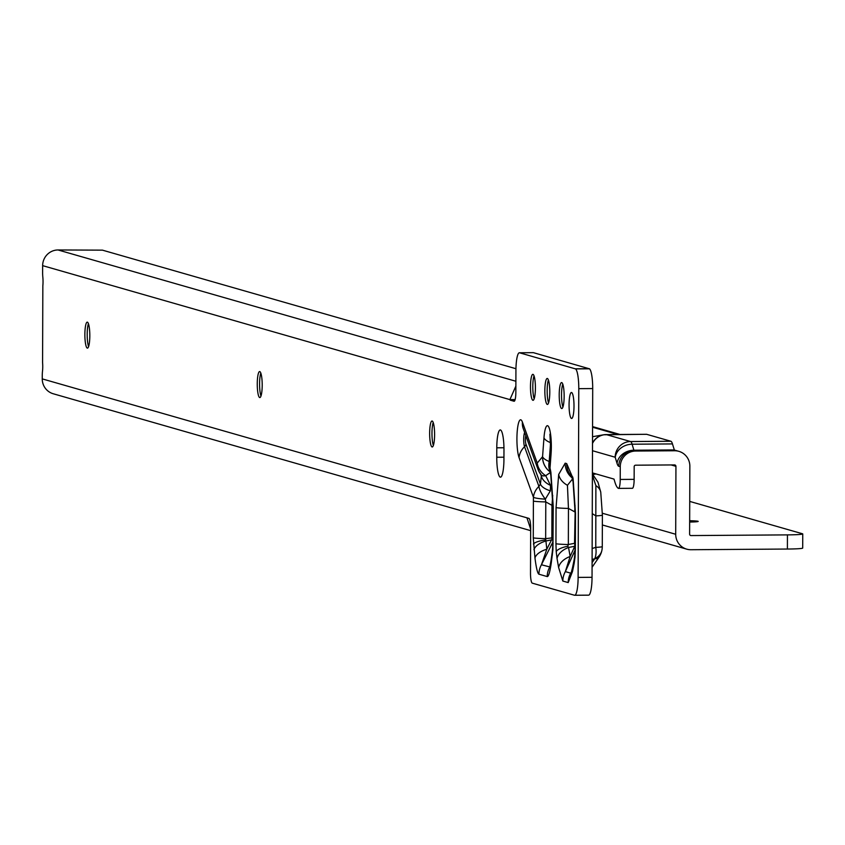 <?xml version="1.0" encoding="UTF-8"?>
<svg xmlns="http://www.w3.org/2000/svg" width="845" height="845" viewBox="0 0 845 845"><rect width="100%" height="100%" fill="white"/><g stroke="black" fill="none" stroke-linecap="round" stroke-linejoin="round"><path stroke-width="1.27" d="M552.915 505.352L551.965 505.331L551.848 537.769A4.721 1.563 -98.2 0 1 551.996 539.754L552.662 539.406A4.721 1.363 -153.3 0 0 552.799 539.427M552.725 495.434L551.965 505.331L545.785 501.919L545.321 499.152L550.359 490.818L550.496 485.368L545.712 475.703L550.253 472.535M550.37 461.972L549.197 461.476A18.907 9.665 118 0 0 549.894 470.749M549.884 566.963L541.434 564.766L546.81 549.239L545.659 538.656A18.907 1.035 -179.8 0 1 533.269 537.832L534.959 557.953C536.258 568.146 537.589 573.565 538.93 574.199L547.222 576.575C548.574 576.712 549.926 572.065 551.31 562.643L552.926 549.62L553.253 506.789A18.907 1.035 -179.8 0 1 552.915 506.588L550.824 475.365A18.907 12.369 -10 0 1 550.877 472.207L550.021 467.993L551.088 453.638A20.079 3.813 -90.4 0 0 551.341 446.847A20.079 3.813 -90.4 0 0 548.257 426.197A20.079 3.813 -90.4 0 0 543.969 437.868A18.907 7.309 4.2 0 0 550.602 442.653A7.795 1.479 89.6 0 1 550.813 440.71M551.996 539.754L545.785 541.043A18.907 9.781 172.9 0 0 533.934 549.757M552.926 549.62A18.907 6.559 3.7 0 1 552.619 548.268L552.788 543.335A18.907 1.035 0.2 0 0 553.126 543.525M550.179 472.175A18.907 14.217 -13.2 0 1 550.021 467.993A18.907 7.309 -175.8 0 1 549.725 466.461A18.907 18.907 0 0 0 550.179 472.175L550.824 475.365M592.144 548.511L595.767 547.359L595.883 485.643L592.398 475.048M592.26 513.644L595.873 515.872A18.907 1.035 0.2 0 0 602.39 515.112L600.753 492.202A18.907 12.369 170 0 0 595.883 485.643M575.139 511.838L574.526 543.314L568.336 544.529L568.453 508.426L567.439 485.294L572.498 478.999M575.065 505.574L574.632 511.827L568.453 508.426A18.907 1.035 0.2 0 1 556.063 507.591L555.947 543.705A18.907 1.035 0.2 0 0 568.336 544.529L567.766 546.24A18.907 6.137 175.8 0 0 556.211 551.616L557.035 558.482A18.907 12.369 -10 0 1 568.548 547.486L567.766 546.24M574.758 555.292L574.209 559.464A18.907 13.837 11.6 0 0 574.167 563.393L575.033 557.013A18.907 8.049 4.8 0 1 574.758 555.292L575.012 549.07A18.907 1.035 0.2 0 0 575.35 549.271L575.477 513.158L573.1 478.576L566.699 463.609L565.178 463.166L558.682 474.446L556.063 507.591M571.928 476.749A18.907 18.527 -74 0 1 566.699 463.609M88.588 346.598A12.992 2.472 89.6 0 1 87.193 334.409A12.992 2.472 89.6 0 1 88.419 323.656M260.978 396.03A12.992 2.472 89.6 0 1 259.584 383.841A12.992 2.472 89.6 0 1 260.809 373.089M433.369 445.452A12.992 2.472 89.6 0 1 431.975 433.263A12.992 2.472 89.6 0 1 433.2 422.511M562.918 407.026A12.992 2.472 89.6 0 1 561.534 394.847A12.992 2.472 89.6 0 1 562.759 384.084M548.553 402.907A12.992 2.472 89.6 0 1 547.169 390.728A12.992 2.472 89.6 0 1 548.394 379.965M534.188 398.787A12.992 2.472 89.6 0 1 532.804 386.609A12.992 2.472 89.6 0 1 534.029 375.845M89.813 335.845A12.992 2.472 89.6 0 1 87.436 348.129A12.992 2.472 89.6 0 1 84.87 334.43A12.992 2.472 89.6 0 1 87.246 322.146A12.992 2.472 89.6 0 1 89.813 335.845M262.203 385.267A12.992 2.472 89.6 0 1 259.827 397.562A12.992 2.472 89.6 0 1 257.26 383.852A12.992 2.472 89.6 0 1 259.637 371.568A12.992 2.472 89.6 0 1 262.203 385.267M434.594 434.7A12.992 2.472 89.6 0 1 432.217 446.984A12.992 2.472 89.6 0 1 429.651 433.284A12.992 2.472 89.6 0 1 432.027 421A12.992 2.472 89.6 0 1 434.594 434.7M535.413 388.035A12.992 2.472 89.6 0 1 533.037 400.319A12.992 2.472 89.6 0 1 530.48 386.619A12.992 2.472 89.6 0 1 532.857 374.335A12.992 2.472 89.6 0 1 535.413 388.035M549.789 392.154A12.992 2.472 89.6 0 1 547.412 404.438A12.992 2.472 89.6 0 1 544.845 390.739A12.992 2.472 89.6 0 1 547.222 378.454A12.992 2.472 89.6 0 1 549.789 392.154M564.154 396.273A12.992 2.472 89.6 0 1 561.777 408.558A12.992 2.472 89.6 0 1 559.21 394.858A12.992 2.472 89.6 0 1 561.587 382.574A12.992 2.472 89.6 0 1 564.154 396.273M573.998 406.181A12.992 2.472 89.6 0 1 571.621 418.476A12.992 2.472 89.6 0 1 569.065 404.766A12.992 2.472 89.6 0 1 571.442 392.481A12.992 2.472 89.6 0 1 573.998 406.181M515.957 368.716L102.456 250.152L58.009 249.962A15.59 15.284 106 0 0 42.641 265.647L42.62 272.523A9.453 1.796 -90.4 0 0 42.831 277.149A9.453 1.796 89.6 0 1 42.841 285.842L42.577 362.558A9.453 1.796 89.6 0 1 42.503 371.219A9.453 1.796 -90.4 0 0 42.261 375.729L42.25 378.887A15.59 15.284 106 0 0 53.267 393.77L530.649 530.639M530.66 529.076L526.963 517.858A9.453 1.796 89.6 0 1 526.995 517.858A9.453 1.796 89.6 0 1 527.1 517.869L528.896 518.386A9.453 1.796 89.6 0 1 530.66 528.336L530.502 573.195A9.453 1.796 -90.4 0 0 532.265 583.145L574.463 595.239A18.907 3.591 -90.4 0 0 574.663 595.271A18.907 3.591 -90.4 0 0 578.117 577.399L592.039 577.304L592.704 388.563A18.907 3.591 -90.4 0 0 589.483 368.821L533.353 352.65L519.274 352.777A18.907 3.591 -90.4 0 0 515.925 370.638L515.851 392.323A9.453 1.796 89.6 0 1 514.13 401.259A9.453 1.796 89.6 0 1 514.024 401.238L510.433 400.213A9.453 1.796 89.6 0 1 509.894 399.611L515.872 386.112M519.432 352.756L575.572 368.916A18.907 3.591 -90.4 0 1 578.783 388.658L578.117 577.399M503.969 449.867L503.937 459.3A18.907 3.591 89.6 0 1 500.483 477.171A18.907 3.591 89.6 0 1 496.754 457.24L496.786 447.808A18.907 3.591 89.6 0 1 500.24 429.936A18.907 3.591 89.6 0 1 503.969 449.867M574.864 595.239L588.384 595.144A18.907 3.591 -90.4 0 0 588.585 595.176A18.907 3.591 -90.4 0 0 592.039 577.304M42.25 378.887L527.037 517.858M515.133 399.579L509.894 399.611L42.641 265.647M575.413 368.8L589.335 368.705M571.41 572.266L570.702 573.153L565.347 571.621L570.143 556.475L568.548 547.486L574.748 546.271A4.721 1.563 78.9 0 0 574.526 543.314L575.033 543.335M557.035 558.482L558.619 567.47A18.907 12.369 -10 0 1 570.143 556.475L574.748 546.314A4.721 2.134 -155.6 0 0 575.022 546.335M572.266 477.995A18.907 18.527 -74 0 1 565.178 463.166M572.857 477.267L571.421 475.26L573.047 481.734L575.139 512.968A18.907 1.035 0.2 0 0 575.477 513.158M558.619 567.47L562.844 581.054A18.907 18.527 -74 0 1 565.347 571.621L574.991 550.348M562.844 581.054L568.199 582.585A18.907 18.527 -74 0 1 570.702 573.153L571.484 572.023M574.209 559.464L572.551 567.523A18.907 13.837 11.6 0 0 572.509 571.452L574.167 563.393M592.091 562.643L594.806 558.693A18.907 6.929 34.5 0 0 598.947 557.278A18.907 18.907 0 0 0 601.883 550.359A18.907 13.837 -168.4 0 1 601.883 550.359A18.907 13.837 -168.4 0 1 594.806 558.693L592.102 559.517M602.274 546.599A18.907 1.035 0.2 0 1 595.767 547.359A18.907 11.904 72.4 0 1 594.817 558.661A18.907 13.837 -168.4 0 0 601.894 550.327A18.907 18.907 0 0 0 602.274 546.599L602.39 515.112M552.799 537.8L545.659 538.656L545.785 501.919A18.907 1.035 -179.8 0 1 533.396 501.096L533.269 537.832M543.969 437.868L542.564 456.691L537.24 463.081A18.907 16.351 -19.9 0 0 538.022 469.387A18.907 16.351 -19.9 0 0 540.663 473.876A18.907 6.485 -39.2 0 0 541.149 474.89A18.907 6.485 -39.2 0 0 545.712 475.703A18.907 15.96 -162.7 0 1 537.24 463.081L522.421 422.173A20.079 3.813 -90.4 0 0 517.309 430.411A20.079 3.813 -90.4 0 0 519.062 457.589L533.438 497.261A18.907 2.281 0.9 0 0 545.321 499.152A18.907 6.475 -130.2 0 1 538.909 486.393L524.544 446.72A7.795 1.479 89.6 0 1 523.71 439.421A7.795 1.479 89.6 0 1 524.66 432.492M542.501 456.67A18.907 18.527 106 0 0 550.116 471.89A18.907 18.527 106 0 1 542.564 456.691A18.907 7.309 4.2 0 0 549.197 461.476L550.602 442.653A4.721 1.827 4.2 0 1 550.929 442.791M552.619 548.268L552.229 552.25A18.907 11.481 8.1 0 0 552.387 555.049M552.229 552.25L551.151 559.844A18.907 11.481 8.1 0 0 551.31 562.643M549.905 566.858L549.725 567.143A18.907 18.527 106 0 0 547.222 576.575M552.788 542.194L541.434 564.766A18.907 18.527 106 0 0 538.93 574.199M551.341 540.251L546.81 549.239A18.907 9.781 172.9 0 0 534.959 557.953M541.413 475.249L540.43 484.09L538.909 486.393A18.907 16.351 -19.9 0 0 533.438 497.261L533.396 501.096M522.421 422.173A18.907 16.351 160.1 0 0 523.203 428.478L538.022 469.387A18.907 18.907 0 0 0 541.149 474.89L541.37 475.133M540.705 474.33L541.36 476.126A18.907 11.745 8.4 0 0 550.496 485.368M525.833 435.735A4.721 0.898 89.6 0 0 525.41 439.58A4.721 0.898 89.6 0 0 525.917 444.005L540.43 484.09A18.907 8.387 5.1 0 0 550.359 490.818M689.657 522.052A12.992 0.708 0.2 0 0 698.192 521.407A12.992 0.708 0.2 0 0 689.668 520.71M618.487 488.399L632.461 488.283A9.453 1.796 89.6 0 0 634.141 479.358L620.219 479.453A9.453 1.796 89.6 0 1 618.551 488.389L618.487 488.399A40.169 7.626 89.6 0 1 614.875 481.988L614.009 479.094L592.408 472.894M620.219 479.453L620.262 466.715A15.59 15.284 -74 0 1 635.63 451.04L674.595 450.755A15.59 15.284 -74 0 1 689.858 466.218L689.615 534.167A1.415 1.394 106 0 0 691.009 535.572L787.434 534.885A18.907 1.035 -179.8 0 0 802.75 533.924A18.907 1.035 -179.8 0 0 802.644 533.818L689.731 501.412M634.141 479.358L634.183 466.62A1.415 1.394 -74 0 1 635.577 465.194L674.553 464.919A1.415 1.394 -74 0 1 675.937 466.324L675.704 534.272A15.59 15.284 106 0 0 690.956 549.725L787.392 549.039L787.434 534.885M671.321 464.94L674.152 465.753A17.956 3.412 89.6 0 1 673.486 464.919M674.025 464.919L674.152 465.753M606.214 434.583L646.383 434.298A16.541 3.137 89.6 0 1 646.478 434.288A16.541 3.137 89.6 0 1 646.657 434.309L670.898 441.259A16.541 3.137 89.6 0 1 672.462 443.921L674.479 450.385A15.59 15.284 106 0 0 673.085 450.322L674.595 450.755M802.602 547.972A18.907 1.035 -179.8 0 1 802.697 548.078A18.907 1.035 -179.8 0 1 787.392 549.039M592.979 474.467L596.042 473.939M674.479 450.311L634.12 450.607A15.59 15.284 106 0 0 618.751 466.282L620.262 466.715M549.81 465.447A18.907 12.844 -62.9 0 1 549.768 461.962M545.321 539.955A18.907 4.584 176.8 0 0 533.427 544.032M575.033 557.013L575.35 549.271M573.047 481.734A18.907 12.369 -10 0 1 573.1 478.576M567.439 485.294A18.907 13.837 -168.4 0 1 558.682 474.446M42.577 362.558L42.841 285.842M568.199 582.585L572.509 571.452M555.947 543.705L556.211 551.616M553.253 506.789L550.877 472.207M58.009 249.962L515.894 381.253M510.433 400.213L514.943 400.181M578.783 388.658L592.704 388.563M496.754 457.24L503.947 457.198M496.786 447.808L503.958 447.755M575.572 368.916L589.483 368.821M525.917 444.005A4.721 4.088 -19.9 0 1 524.544 446.72A18.907 16.351 -19.9 0 0 519.062 457.589M551.088 453.638A18.907 7.309 -175.8 0 1 550.792 452.107L549.725 466.461M592.482 450.723L615.171 457.229L617.051 463.387A17.956 3.412 -90.4 0 0 618.751 466.282M671.12 464.94L675.937 466.324M674.257 449.931L633.887 450.227L635.63 451.04M592.567 427.232L617.853 434.488M675.704 534.272L602.379 513.242M691.009 535.572L690.259 535.36M632.461 488.283L618.551 488.389M672.462 443.921L632.102 444.216L633.887 450.227A15.59 12.812 163.4 0 0 617.051 463.387M670.898 441.259L630.539 441.544A16.541 3.137 89.6 0 1 632.102 444.216A15.59 12.812 163.4 0 0 615.266 457.377M646.657 434.309L606.298 434.594L630.539 441.544A15.59 15.284 106 0 0 615.171 457.229M592.535 436.707L603.573 434.795A15.59 15.305 80.2 0 1 606.023 434.583A16.541 3.137 89.6 0 1 606.118 434.573A16.541 3.137 89.6 0 1 606.298 434.594A15.59 15.284 106 0 0 592.503 443.424M646.478 434.288L603.573 434.795A15.59 15.305 80.2 0 0 592.514 443.15M550.792 436.031L549.937 434.193L550.792 452.107M574.663 595.271L588.585 595.176M575.012 549.07L575.139 512.968M572.551 567.523L571.167 573.026L572.276 571.051M592.081 567.27L598.947 557.278M600.753 492.202L597.975 482.22L592.398 473.897M552.788 543.335L552.915 506.588M551.151 559.844L549.63 567.903L550.75 565.696M678.841 451.336L674.289 450.036M620.029 434.478L592.567 426.598M802.697 548.078L802.75 533.924M686.71 549.144L602.348 524.956"/></g></svg>
